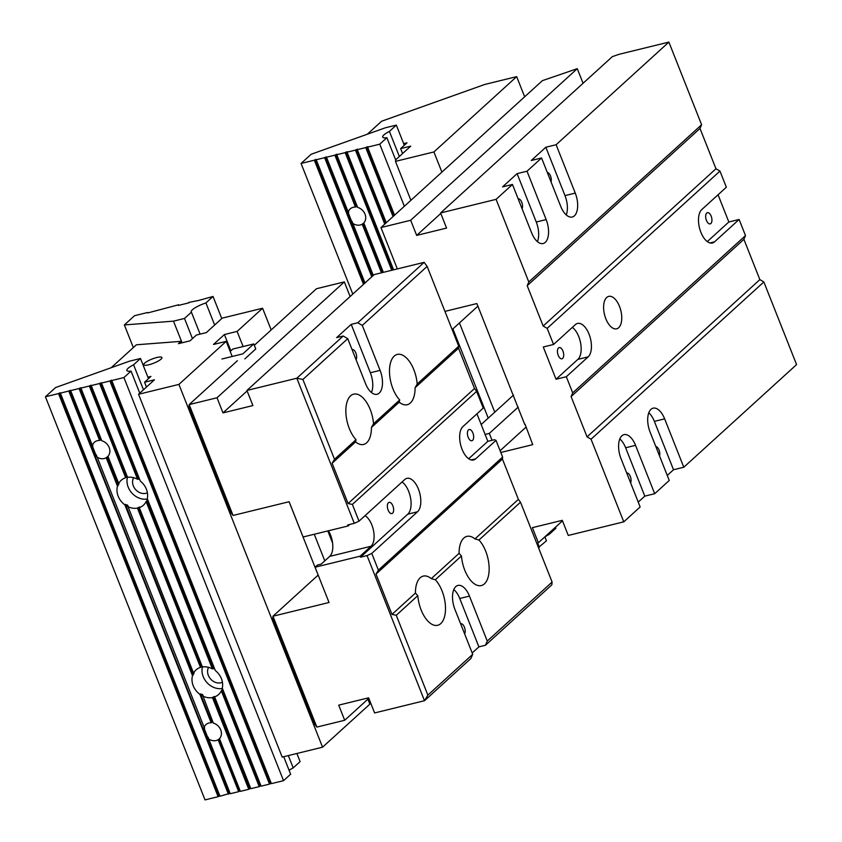 <?xml version="1.0" encoding="UTF-8"?>
<svg xmlns="http://www.w3.org/2000/svg" width="842" height="842" viewBox="0 0 842 842"><rect width="100%" height="100%" fill="white"/><g stroke="black" fill="none" stroke-linecap="round" stroke-linejoin="round"><path stroke-width="1.26" d="M471.131 459.932L475.719 458.806A17.808 8.957 76.2 0 1 473.572 459.985A17.808 8.957 76.2 0 1 461.279 447.091A17.808 8.957 76.2 0 1 462.953 426.557L483.234 408.096L476.614 391.372L352.377 504.432L359.008 521.156L404.749 479.53A17.808 8.957 76.2 0 1 406.897 478.351A17.808 8.957 76.2 0 1 419.19 491.233A17.808 8.957 76.2 0 1 417.516 511.778L371.775 553.404L378.395 570.139L502.621 457.08L496.001 440.345L494.37 439.713L487.834 441.324L476.94 413.822M475.719 458.806L496.001 440.345M417.19 384.026A25.607 12.883 76.2 0 0 397.319 354.419A25.607 12.883 76.2 0 0 392.951 388.815A25.607 12.883 76.2 0 0 399.697 399.95L399.224 402.171A25.607 12.883 76.2 0 0 407.265 404.707A25.607 12.883 76.2 0 0 415.085 387.741L417.19 384.026L458.732 346.22L427.136 266.398L362.292 325.412L380.089 370.364A17.808 8.957 -103.8 0 1 377.048 394.288A17.808 8.957 -103.8 0 1 365.533 383.605L347.735 338.663L302.899 379.458L334.506 459.279L356.04 439.682A25.607 12.883 -103.8 0 1 345.904 413.075A25.607 12.883 -103.8 0 1 353.672 394.151A25.607 12.883 -103.8 0 1 370.217 409.507A25.607 12.883 -103.8 0 1 373.543 423.758L399.697 399.95M552.099 582.043L551.826 584.843L485.434 645.256L487.255 641.057L552.099 582.043L520.503 502.221L478.961 540.027A25.607 12.883 -103.8 0 1 489.097 566.634A25.607 12.883 -103.8 0 1 481.329 585.558A25.607 12.883 -103.8 0 1 464.773 570.213A25.607 12.883 -103.8 0 1 461.458 555.962L435.303 579.759L431.283 578.643A25.607 12.883 76.2 0 0 423.252 576.107A25.607 12.883 76.2 0 0 415.422 593.073L417.8 595.683L396.266 615.281L427.873 695.103L472.709 654.297L470.888 658.507L424.505 700.712L374.606 712.942L368.617 697.818L338.716 705.143L344.694 720.268L316.845 727.088L272.955 616.228L329.033 602.493L315.066 567.224L360.102 556.183L360.502 557.193L367.049 555.594L371.775 553.404M427.873 695.103L424.505 700.712L367.049 555.594M344.694 720.268L368.817 698.313M233.055 515.451L230.066 511.399L188.892 407.391L189.166 404.592L233.055 515.451L289.132 501.716L303.088 536.986L348.135 525.955L347.735 524.945L354.282 523.345L296.826 378.226L246.916 390.446L374.237 274.576L424.147 262.346L427.136 266.398M316.845 727.088L313.866 723.025L272.682 619.028L272.955 616.228L318.171 575.075M237.37 360.723L189.166 404.592L217.015 397.771L344.336 281.902L316.487 288.722L254.305 345.304M244.843 358.892L255.757 348.967L253.758 343.925L242.843 353.861L221.909 358.997M302.899 379.458L296.826 378.226L343.199 336.011L347.735 338.663M362.292 325.412L357.755 322.77L351.209 324.37L336.663 337.61L343.199 336.011M357.755 322.77L424.147 262.346M217.015 397.771L223.004 412.885L252.905 405.56L246.916 390.446M472.183 652.971L478.898 646.866L485.434 645.256M417.8 595.683A25.607 12.883 76.2 0 0 437.672 625.29A25.607 12.883 76.2 0 0 442.039 590.905A25.607 12.883 76.2 0 0 435.303 579.759M472.709 654.297L454.912 609.345A17.808 8.957 76.2 0 1 457.953 585.432A17.808 8.957 76.2 0 1 469.468 596.104L487.255 641.057M350.125 296.521L344.336 281.902M315.066 567.224L317.455 565.045L321.191 564.129L329.717 556.373A16.703 8.399 -103.8 0 0 328.433 530.776M223.004 412.885L247.116 390.941M356.04 439.682L355.577 441.903A25.607 12.883 76.2 0 0 363.607 444.439A25.607 12.883 76.2 0 0 371.427 427.473L373.543 423.758M478.961 540.027L474.941 538.912A25.607 12.883 76.2 0 0 466.9 536.375A25.607 12.883 76.2 0 0 459.079 553.341L461.458 555.962M460.595 623.712A5.778 2.905 -103.8 0 1 460.669 623.69A5.778 2.905 -103.8 0 1 464.405 627.153A5.778 2.905 -103.8 0 1 464.616 633.868M478.898 646.866L459.743 598.483A17.808 8.957 76.2 0 0 453.817 589.568M356.082 359.745A5.778 2.905 76.2 0 0 355.871 353.03A5.778 2.905 76.2 0 0 352.135 349.567A5.778 2.905 76.2 0 0 352.061 349.588M351.209 324.37L370.364 372.743A17.808 8.957 -103.8 0 1 371.469 392.53M360.102 556.183L371.017 546.258A16.703 8.399 76.2 0 0 373.522 530.649A16.703 8.399 76.2 0 0 365.028 515.672M349.798 524.44L348.135 525.955M359.008 521.156L354.282 523.345M392.856 505.821A5.778 2.905 -103.8 0 1 391.877 513.578A5.778 2.905 -103.8 0 1 387.678 508.652A5.778 2.905 -103.8 0 1 389.13 502.358A5.778 2.905 -103.8 0 1 392.856 505.821M360.502 557.193L407.802 514.157A17.808 8.957 76.2 0 0 410.58 498.106A17.808 8.957 76.2 0 0 402.066 481.961M472.888 432.977A5.778 2.905 -103.8 0 1 471.909 440.734A5.778 2.905 -103.8 0 1 467.71 435.819A5.778 2.905 -103.8 0 1 469.162 429.515A5.778 2.905 -103.8 0 1 472.888 432.977M468.678 458.743L487.834 441.324M458.732 346.22L458.543 348.199L474.499 388.509L476.614 391.372M502.621 457.08L502.432 459.048L518.388 499.359L520.503 502.221M334.506 459.279L332.127 463.237L348.083 503.548L474.499 388.509M352.377 504.432L348.083 503.548M378.395 570.139L376.016 574.097L391.983 614.407L415.422 593.073M396.266 615.281L391.983 614.407M431.283 578.643L459.079 553.341M474.941 538.912L518.388 499.359M376.016 574.097L502.432 459.048M332.127 463.237L355.577 441.903M415.085 387.741L458.543 348.199M371.427 427.473L399.224 402.171M327.801 530.934L332.579 542.995M324.791 560.856L314.255 534.249M230.203 351.44L232.824 349.051L253.758 343.925M243.106 346.536L237.118 331.422L224.414 334.527L213.5 344.462L226.214 341.347L232.192 356.471M224.414 334.527L230.866 350.84M111.176 367.722L136.383 344.788L180.777 341.368M367.88 699.165L369.849 704.154L322.56 747.191L178.914 384.394L226.214 341.347M289.09 501.727L316.329 570.529A14.472 7.283 76.2 0 0 316.908 571.876M237.118 331.422L262.588 308.246L271.187 329.948M262.588 308.246L222.214 318.129L206.301 332.622L196.397 335.042L190.029 340.842L178.441 343.673L181.356 341.021M178.914 384.394L138.551 394.277L282.186 757.084L322.56 747.191M161.043 359.134A9.778 2.231 158.4 0 1 151.181 364.102A9.778 2.231 158.4 0 1 143.74 364.744A9.778 2.231 158.4 0 1 152.013 359.071A9.778 2.231 158.4 0 1 161.927 357.545A9.778 2.231 158.4 0 1 161.043 359.134M138.551 394.277L154.465 379.795L144.561 382.226L150.918 376.427L147.897 377.174M144.561 382.226L146.476 387.067M192.471 338.61L184.493 318.455L173.494 321.149L124.374 324.938L133.331 347.567M200.101 334.137L191.408 312.172L184.493 318.455M147.782 312.929L178.63 304.772L178.472 305.414L188.903 302.857M188.734 302.425L199.186 300.341M147.613 312.498L134.531 315.697L124.374 324.938M178.63 304.772L178.851 305.32M182.061 342.789L173.494 321.149M370.196 701.796L369.259 702.649M214.657 325.012L205.922 302.941L213.026 296.468L198.723 300.426M213.026 296.468L221.762 318.539M205.922 302.941A13.356 3.042 -21.6 0 0 191.229 311.908A13.356 3.042 -21.6 0 0 191.408 312.172M296.889 753.485L300.099 761.61L293.195 767.904L288.311 755.579M193.786 673.705L127.447 505.126A16.703 13.925 47.7 0 1 126.91 504.8L124.879 504.863L192.502 675.663L193.786 673.705A16.703 13.925 47.7 0 1 193.997 673.2L194.081 672.6L193.534 673.095A16.703 13.925 47.7 0 1 195.986 669.948A16.703 13.925 47.7 0 1 200.501 667.39L137.435 508.115L139.109 507.126A16.703 13.925 47.7 0 0 139.477 507.021L139.604 507.347M127.352 476.835A16.703 13.925 47.7 0 0 127.131 476.888L125.669 477.751L89.347 386.025L45.426 396.782L205.027 799.9L218.12 796.69L58.508 393.582M139.656 479.414A16.703 13.925 47.7 0 0 139.33 479.214L137.541 479.245L99.63 383.51L89.347 386.025M101.503 383.047L140.309 481.077A16.703 13.925 -132.3 0 1 147.276 498.675L215.32 670.548A16.703 13.925 47.7 0 1 222.288 688.135L261.104 786.165L269.514 784.102L109.913 380.994L99.63 383.51M125.669 477.751A16.703 13.925 -132.3 0 0 121.153 480.319A16.703 13.925 -132.3 0 0 118.701 483.466L107.955 456.322A9.778 8.146 -132.3 0 0 109.165 447.502A9.778 8.146 -132.3 0 0 101.798 440.776L80.937 388.088M118.827 483.35L118.975 483.74A16.703 13.925 47.7 0 0 118.775 484.245L117.491 486.202L106.218 457.743L107.776 456.48A9.778 8.146 47.7 0 0 107.965 456.343M222.425 688.482A16.703 13.925 47.7 0 1 207.079 682.725A16.703 13.925 47.7 0 1 202.406 666.948L139.298 507.631A16.703 13.925 -132.3 0 0 143.445 505.179A16.703 13.925 -132.3 0 0 146.129 501.579L212.363 668.874L214.342 668.674A16.703 13.925 47.7 0 1 214.668 668.885M202.375 666.959A16.703 13.925 47.7 0 1 212.363 668.874M139.109 507.126L139.846 507.126M101.45 439.882A9.778 8.146 47.7 0 0 101.187 439.85L99.619 440.44L79.074 388.541M99.619 440.44A9.778 8.146 -132.3 0 0 94.378 442.282A9.778 8.146 -132.3 0 0 92.378 445.471L70.654 390.604M219.499 738.666L218.131 739.76L238.675 791.659L230.266 793.722L208.058 737.203A9.778 8.146 47.7 0 1 207.374 736.518L204.48 729.214A9.778 8.146 47.7 0 1 204.543 728.341L96.335 455.027A9.778 8.146 47.7 0 1 95.651 454.333L92.757 447.028A9.778 8.146 47.7 0 1 92.82 446.155L92.378 445.471M92.504 445.355L92.82 446.155L92.746 445.144M222.593 688.914A16.703 13.925 47.7 0 1 222.477 689.23L221.33 690.882L259.231 786.617L250.821 788.68L214.489 696.492A16.703 13.925 47.7 0 1 214.121 696.587L212.458 697.576L248.769 789.301L240.359 791.364L219.499 738.676A9.778 8.146 47.7 0 0 220.699 729.846A9.778 8.146 47.7 0 0 213.342 723.131L202.459 694.597A16.703 13.925 47.7 0 1 201.922 694.261L199.891 694.334A16.703 13.925 47.7 0 1 192.502 675.663M200.501 667.39L202.154 666.348M147.582 499.453A16.703 13.925 47.7 0 1 147.466 499.769L146.129 501.579M221.33 690.882A16.703 13.925 47.7 0 1 218.646 694.482A16.703 13.925 47.7 0 1 214.489 696.923M126.91 504.8L127.584 506.516A16.703 13.925 -132.3 0 0 137.435 508.115M128.131 506.021L127.447 505.126L127.889 506.242M117.491 486.202A16.703 13.925 -132.3 0 0 124.879 504.863M95.651 454.333L96.641 456.838A9.778 8.146 -132.3 0 0 106.218 457.743M204.48 729.214L203.932 727.814A9.778 8.146 47.7 0 1 205.911 724.625A9.778 8.146 47.7 0 1 211.163 722.783L199.891 694.334M211.163 722.783L212.91 722.026M203.143 695.492L202.459 694.597L202.901 695.702M60.382 393.119L219.983 796.237L230.087 793.28M204.227 727.541L204.543 728.341L204.469 727.32M228.392 794.174L68.791 391.067M218.131 739.76A9.778 8.146 47.7 0 1 208.542 738.855M212.458 697.576A16.703 13.925 47.7 0 1 202.596 695.987L201.922 694.261M137.541 479.245A16.703 13.925 -132.3 0 0 127.552 477.33L91.22 385.573M148.476 378.647L140.498 358.492L129.5 361.186L55.583 387.541L45.426 396.782M283.712 756.705L290.637 774.198L283.533 780.671L123.921 377.553L109.913 380.994M123.921 377.553L131.036 371.09A13.356 3.042 158.4 0 1 126.868 370.48A13.356 3.042 158.4 0 1 133.583 364.786L143.487 389.783M140.498 358.492L133.583 364.786M283.533 780.671L271.387 783.649L111.776 380.531M131.036 371.09L139.772 393.161M289.101 770.304A13.356 3.042 158.4 0 1 293.195 767.904M269.514 784.102L271.208 783.207M259.231 786.617L260.925 785.723M248.769 789.301L250.653 788.238M238.675 791.659L240.138 790.817M218.12 796.69L219.804 795.795M222.425 682.283A10.578 8.82 47.7 0 1 210.795 679.22A10.578 8.82 47.7 0 1 208.563 667.348M127.479 477.151A16.703 13.925 -132.3 0 0 131.931 493.107A16.703 13.925 -132.3 0 0 147.413 499.011M133.657 477.698A10.578 8.82 -132.3 0 0 135.13 489.002A10.578 8.82 -132.3 0 0 146.003 493.307A10.578 8.82 -132.3 0 0 147.413 492.812M500.801 452.48L532.733 444.65L525.05 424.221M583.064 83.295L577.275 68.665L410.675 220.278L380.963 227.561L397.329 268.914M577.275 68.665L542.385 80.653L380.963 227.561M587.053 436.872L759.852 279.618L763.852 281.954L796.574 364.597L683.799 467.226L664.643 418.853A17.808 8.957 76.2 0 0 653.129 408.17A17.808 8.957 76.2 0 0 650.098 432.093L669.253 480.466L654.697 493.707L635.542 445.334A17.808 8.957 76.2 0 0 624.027 434.651A17.808 8.957 76.2 0 0 620.996 458.574L640.152 506.947L623.775 521.851L591.052 439.208L587.053 436.872L571.097 396.561L572.707 392.856L566.319 376.732L588.148 356.861A17.808 8.957 76.2 0 0 589.821 336.326A17.808 8.957 76.2 0 0 577.528 323.444A17.808 8.957 76.2 0 0 575.381 324.612L553.552 344.483L547.163 328.359L543.164 326.022L715.963 168.758L699.997 128.447L701.607 124.742L528.808 281.996L496.096 199.354L512.462 184.461L531.618 232.834A17.808 8.957 -103.8 0 0 543.132 243.517A17.808 8.957 -103.8 0 0 546.163 219.594L527.018 171.221L541.564 157.97L560.719 206.343A17.808 8.957 -103.8 0 0 572.234 217.025A17.808 8.957 -103.8 0 0 575.265 193.102L556.12 144.729L668.885 42.1L701.607 124.742M572.707 392.856L745.496 235.592L743.896 239.307L759.852 279.618M715.963 168.758L719.963 171.094L726.351 187.219L701.796 209.563A17.808 8.957 76.2 0 0 700.112 230.108A17.808 8.957 76.2 0 0 712.416 242.991A17.808 8.957 76.2 0 0 714.563 241.822L739.118 219.467L745.496 235.592M719.963 171.094L547.163 328.359M605.861 318.802A16.703 8.399 76.2 0 0 616.66 328.822A16.703 8.399 76.2 0 0 620.838 310.603A16.703 8.399 76.2 0 0 608.713 296.384A16.703 8.399 76.2 0 0 605.861 318.802M562.477 520.83L538.364 542.774L536.712 543.174M481.182 424.526L513.515 395.087M527.018 171.221L517.104 173.641L502.558 186.882L512.462 184.461M556.12 144.729L545.837 147.245L531.281 160.496L541.564 157.97M668.885 42.1L619.175 54.277L612.376 56.614L440.587 212.952L446.565 228.077L416.664 235.402L410.675 220.278M496.096 199.354L440.587 212.952M524.745 424.494L476.867 303.562L444.944 311.382M485.097 434.43L489.318 433.398L492.044 440.292M623.775 521.851L568.266 535.449L562.277 520.335L532.376 527.66L538.364 542.774M553.552 344.483L543.269 346.999L556.036 379.247L566.319 376.732M528.808 281.996L527.208 285.701L543.164 326.022M667.264 475.435L673.516 469.741L683.799 467.226M638.225 502.106L644.793 496.138L654.697 493.707M763.852 281.954L591.052 439.208M739.118 219.467L728.835 221.993L718.058 194.765M489.318 433.398L518.251 407.065M500.106 450.723L525.85 427.294M452.154 329.59L477.898 306.151M571.097 396.561L743.896 239.307M655.813 446.534A5.778 2.905 -103.8 0 1 659.023 450.028A5.778 2.905 -103.8 0 1 659.549 455.975M673.516 469.741L654.371 421.368A17.808 8.957 76.2 0 0 648.814 412.769M626.68 472.941A5.778 2.905 -103.8 0 1 630.3 476.425A5.778 2.905 -103.8 0 1 630.626 482.908M644.793 496.138L625.638 447.765A17.808 8.957 76.2 0 0 619.828 438.945M527.208 285.701L699.997 128.447M440.776 213.447L416.664 235.402M551.026 181.851A5.778 2.905 76.2 0 0 550.5 175.915A5.778 2.905 76.2 0 0 547.279 172.41M545.837 147.245L564.993 195.618A17.808 8.957 -103.8 0 1 566.277 214.942M522.093 208.784A5.778 2.905 76.2 0 0 521.766 202.301A5.778 2.905 76.2 0 0 518.146 198.817M517.104 173.641L536.259 222.014A17.808 8.957 -103.8 0 1 537.428 241.654M562.93 351.04A5.778 2.905 -103.8 0 1 561.94 358.797A5.778 2.905 -103.8 0 1 557.751 353.882A5.778 2.905 -103.8 0 1 559.193 347.578A5.778 2.905 -103.8 0 1 562.93 351.04M556.036 379.247L577.865 359.387A17.808 8.957 76.2 0 0 580.685 343.536A17.808 8.957 76.2 0 0 572.371 327.359M711.164 216.131A5.778 2.905 -103.8 0 1 710.185 223.888A5.778 2.905 -103.8 0 1 705.985 218.973A5.778 2.905 -103.8 0 1 707.438 212.668A5.778 2.905 -103.8 0 1 711.164 216.131M707.291 241.591L728.835 221.993M441.892 172.105L433.914 151.949L516.672 76.633L484.845 84.432L381.605 121.237L367.344 134.215M516.672 76.633L524.65 96.788M433.914 151.949L395.466 161.369L410.896 200.322M459.448 322.949L494.759 412.159M395.466 161.369L395.824 159.706L410.728 146.14L400.634 148.613L407.002 142.814L403.665 143.635M402.592 153.549L400.634 148.613M555.51 527.166L555.931 528.229L549.026 534.512L548.605 533.449M373.29 275.439L352.167 221.646A9.778 8.146 47.7 0 1 351.482 220.951L348.588 213.647A9.778 8.146 47.7 0 1 348.651 212.773L348.209 212.089A9.778 8.146 -132.3 0 1 350.209 208.9A9.778 8.146 -132.3 0 1 355.45 207.058L334.895 155.16L301.068 163.453L352.798 294.09M348.335 211.974L348.651 212.773L348.577 211.752M348.209 212.089L326.486 157.222M355.45 207.058L357.019 206.469A9.778 8.146 47.7 0 1 357.282 206.5M383.342 272.345L363.786 222.941A9.778 8.146 -132.3 0 0 364.996 214.121A9.778 8.146 -132.3 0 0 357.629 207.395L336.768 154.707L337.21 154.223L334.895 155.16M352.651 223.288A9.778 8.146 -132.3 0 0 362.228 224.193L381.479 272.797M363.797 222.962A9.778 8.146 47.7 0 1 363.607 223.098L362.228 224.193M301.068 163.453L311.193 154.244L385.331 127.805L396.329 125.111L404.307 145.266M363.502 284.354L314.34 160.201M365.007 282.975L316.213 159.738M371.785 276.808L324.623 157.675M391.762 270.282L345.178 152.644L336.768 154.707M393.624 269.829L347.051 152.181L347.493 151.707L345.178 152.644M384.752 224.109L355.461 150.129L347.051 152.181M386.257 222.741L357.324 149.665L357.776 149.192L355.461 150.129M393.046 216.562L365.744 147.603L357.324 149.665M394.551 215.194L367.607 147.15L368.049 146.676L365.744 147.603M544.89 536.828L546.469 540.817L538.438 547.511M539.364 547.289L537.649 542.953M488.223 418.116L452.901 328.906M404.349 206.279L379.753 144.171L367.607 147.15M379.753 144.171L386.867 137.699L395.74 160.106M544.932 536.922A13.356 3.042 158.4 0 1 549.026 534.512M386.867 137.699A13.356 3.042 158.4 0 1 382.7 137.099A13.356 3.042 158.4 0 1 389.414 131.405L399.35 156.496M396.329 125.111L389.414 131.405M459.743 598.483L469.468 596.104M370.364 372.743L380.089 370.364M371.017 546.258L329.717 556.373M407.802 514.157L417.516 511.778M126.037 477.425L89.715 385.699M137.899 478.919L99.998 383.173M118.038 485.708L106.766 457.248M127.131 476.888L90.82 385.183M139.33 479.214L101.103 382.657M118.775 484.245L107.776 456.48M99.977 440.113L79.432 388.215M101.187 439.85L80.548 387.699M96.946 456.564L96.335 455.027M201.049 666.885L137.983 507.61M212.91 668.38L146.676 501.085M193.05 675.168L125.426 504.369M214.342 668.674L147.466 499.769M211.7 722.289L200.438 693.84M208.669 738.739L208.058 737.203M229.866 793.332L207.374 736.518M269.882 783.776L110.27 380.658M270.987 783.26L111.386 380.142M259.599 786.291L221.688 690.545M260.704 785.775L222.477 689.23M249.316 788.807L212.994 697.081M250.432 788.291L214.121 696.587M239.033 791.333L218.488 739.434M228.761 793.848L69.149 390.73M92.757 447.028L70.265 390.214M218.478 796.364L58.877 393.246M219.594 795.848L59.982 392.73M654.371 421.368L664.643 418.853M625.638 447.765L635.542 445.334M564.993 195.618L575.265 193.102M536.259 222.014L546.163 219.594M577.865 359.387L588.148 356.861M709.964 242.938L714.563 241.822M355.808 206.732L335.263 154.833M357.019 206.469L336.379 154.318M352.777 223.172L352.167 221.646M373.122 275.597L351.482 220.951M381.931 272.692L362.597 223.867M383.131 272.398L363.607 223.098M363.86 284.017L314.708 159.864M364.828 283.144L315.813 159.349M372.153 276.481L324.98 157.349M348.588 213.647L326.096 156.833M392.204 270.177L345.546 152.307M393.403 269.882L346.651 151.802M385.12 223.783L355.819 149.792M386.078 222.898L356.934 149.276M393.403 216.236L366.102 147.276M394.372 215.352L367.217 146.761"/></g></svg>
